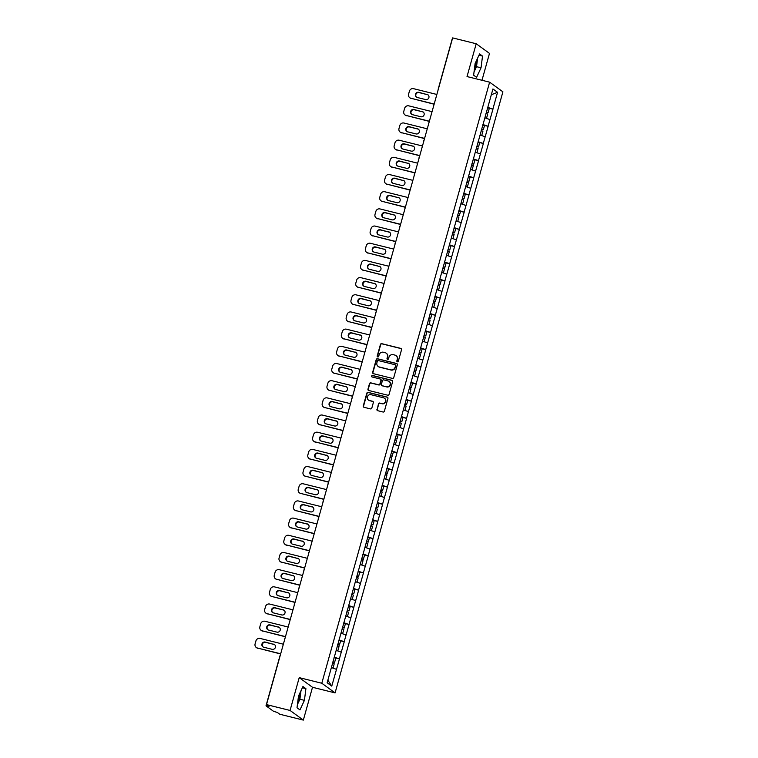 <?xml version="1.0" encoding="UTF-8"?>
<svg xmlns="http://www.w3.org/2000/svg" width="758" height="758" viewBox="0 0 758 758"><rect width="100%" height="100%" fill="white"/><g stroke="black" fill="none" stroke-linecap="round" stroke-linejoin="round"><path stroke-width="1.14" d="M397.381 361.803A0.786 0.758 -54 0 0 398.329 361.225L401.532 349.741A1.128 1.08 -54 0 0 400.783 348.396L381.786 343.677A1.128 1.08 -54 0 0 380.421 344.502L377.219 355.985A0.786 0.758 -54 0 0 377.749 356.923A0.786 0.758 -54 0 0 378.697 356.345L379.114 354.867A3.61 3.458 -54 0 1 383.453 352.243L385.036 352.641A3.61 3.458 -54 0 1 387.452 356.933L387.035 358.42A0.786 0.758 -54 0 0 387.565 359.358A0.786 0.758 -54 0 0 388.513 358.79L388.93 357.302A3.61 3.458 -54 0 1 393.269 354.678L394.852 355.076A3.61 3.458 -54 0 1 397.268 359.377L396.851 360.865A0.786 0.758 -54 0 0 397.381 361.803M297.704 702.325A8.963 2.388 104 0 0 299.022 698.592A8.963 2.388 104 0 0 300.083 692.67M476.697 60.109A8.963 2.388 -76 0 1 475.636 66.031A8.963 2.388 -76 0 1 474.319 69.764M376.934 409.348A1.128 1.08 -54 0 0 377.692 410.684L383.017 412.011A1.128 1.08 -54 0 0 384.382 411.196L387.935 398.443A1.128 1.08 -54 0 0 387.186 397.097L368.189 392.379A1.128 1.08 -54 0 0 366.825 393.194L363.272 405.947A1.128 1.08 -54 0 0 364.02 407.292L370.463 408.894A1.128 1.08 -54 0 0 371.818 408.069L373.343 402.612A1.128 1.08 -54 0 0 372.585 401.276L369.392 400.48A3.023 2.89 -54 0 1 367.573 396.368A3.023 2.89 -54 0 1 371.013 394.691L383.52 397.798A3.023 2.89 -54 0 1 385.339 401.92A3.023 2.89 -54 0 1 381.899 403.588L379.815 403.066A1.128 1.08 -54 0 0 378.46 403.891L377.2 409.538A1.128 1.08 -54 0 0 377.465 410.609M299.221 677.633L290.058 710.454L266.503 704.599L452.649 37.9L476.204 43.756L467.032 76.567L489.621 82.177L321.799 683.242L299.221 677.633L312.504 687.279L335.083 692.897L321.799 683.242M392.407 378.394A1.128 1.08 -54 0 0 393.762 377.579L397.325 364.825A1.128 1.08 -54 0 0 396.567 363.48L377.569 358.761A1.128 1.08 -54 0 0 376.214 359.576L372.652 372.33A1.128 1.08 -54 0 0 373.41 373.675L392.407 378.394M392.635 381.634L389.072 394.387A1.128 1.08 -54 0 1 387.717 395.202L368.71 390.484A1.128 1.08 -54 0 1 367.962 389.138L369.487 383.681A1.128 1.08 -54 0 1 370.842 382.866L378.545 384.78A1.128 1.08 -54 0 0 379.9 383.955L380.914 380.336A1.128 1.08 -54 0 0 380.165 378.991L372.14 377.001A0.786 0.758 -54 0 1 371.666 375.921A0.786 0.758 -54 0 1 372.566 375.485L391.877 380.289A1.128 1.08 -54 0 1 392.635 381.634M335.083 692.897L502.905 91.832L489.621 82.177M334.42 657.66L339.461 658.92L334.212 657.091M339.461 658.92L331.767 686.113L327.143 682.759L492.937 88.961L497.561 92.315L492.871 109.114L487.707 107.342M487.906 107.92L492.871 109.114M492.946 109.171L488.076 126.292L482.912 124.52M483.111 125.098L488.076 126.292M488.152 126.349L483.272 143.47L478.118 141.699M478.317 142.277L483.272 143.47M483.358 143.527L478.478 160.649L473.314 158.877M473.513 159.455L478.478 160.649M478.563 160.705L473.684 177.827L468.52 176.055M468.719 176.633L473.684 177.827M473.759 177.893L468.889 195.014L463.725 193.243M463.924 193.811L468.889 195.014M468.965 195.071L464.086 212.193L458.931 210.421M459.13 210.999L464.086 212.193M464.171 212.249L459.291 229.371L454.127 227.599M454.336 228.177L459.291 229.371M459.376 229.428L454.497 246.549L449.333 244.777M449.532 245.355L454.497 246.549M454.573 246.606L449.702 263.727L444.539 261.955M444.738 262.533L449.702 263.727M449.778 263.784L444.899 280.905L439.744 279.134M439.943 279.711L444.899 280.905M444.984 280.962L440.104 298.084L434.94 296.312M435.149 296.89L440.104 298.084M440.19 298.15L435.31 315.271L430.146 313.499M430.345 314.068L435.31 315.271M435.386 315.328L430.516 332.449L425.352 330.678M425.551 331.255L430.516 332.449M430.591 332.506L425.712 349.627L420.557 347.856M420.756 348.434L425.712 349.627M425.797 349.684L420.917 366.806L415.754 365.034M415.962 365.612L420.917 366.806M421.003 366.863L416.123 383.984L410.959 382.212M411.158 382.79L416.123 383.984M416.199 384.041L411.329 401.162L406.165 399.39M406.364 399.968L411.329 401.162M411.404 401.219L406.534 418.34L401.37 416.568M401.569 417.146L406.534 418.34M406.61 418.407L401.731 435.528L396.567 433.756M396.775 434.325L401.731 435.528M401.816 435.585L396.936 452.706L391.772 450.934M391.971 451.512L396.936 452.706M397.012 452.763L392.142 469.884L386.978 468.112M387.177 468.69L392.142 469.884M392.218 469.941L387.347 487.062L382.184 485.291M382.383 485.869L387.347 487.062M387.423 487.119L382.544 504.241L377.38 502.469M377.588 503.047L382.544 504.241M382.629 504.297L377.749 521.419L372.585 519.647M372.784 520.225L377.749 521.419M377.825 521.476L372.955 538.597L367.791 536.825M367.99 537.403L372.955 538.597M373.031 538.663L368.161 555.785L362.997 554.013M363.196 554.591L368.161 555.785M368.236 555.841L363.357 572.963L358.202 571.191M358.401 571.769L363.357 572.963M363.442 573.02L358.562 590.141L353.399 588.369M353.598 588.947L358.562 590.141M358.648 590.198L353.768 607.319L348.604 605.547M348.803 606.125L353.768 607.319M353.844 607.376L348.974 624.497L343.81 622.725M344.009 623.303L348.974 624.497M349.05 624.554L344.17 641.675L339.016 639.904M339.214 640.482L344.17 641.675M344.255 641.732L339.376 658.854M341.252 652.136L336.182 650.402M346.046 634.958L340.977 633.224M350.85 617.779L345.771 616.036M355.644 600.601L350.566 598.858M360.438 583.423L355.36 581.68M365.233 566.245L360.164 564.502M370.037 549.067L364.958 547.323M374.831 531.879L369.752 530.145M379.625 514.701L374.547 512.967M384.42 497.523L379.351 495.779M389.224 480.345L384.145 478.601M394.018 463.166L388.939 461.423M398.812 445.988L393.734 444.245M403.607 428.81L398.537 427.067M408.401 411.622L403.332 409.889M413.205 394.444L408.126 392.71M417.999 377.266L412.921 375.523M422.793 360.088L417.724 358.344M427.588 342.91L422.519 341.166M432.392 325.732L427.313 323.988M437.186 308.553L432.107 306.81M441.98 291.366L436.911 289.632M446.775 274.188L441.706 272.444M451.579 257.009L446.5 255.266M456.373 239.831L451.294 238.088M461.167 222.653L456.098 220.91M465.962 205.475L460.892 203.731M470.765 188.297L465.687 186.553M475.56 171.109L470.481 169.375M480.354 153.931L475.275 152.187M485.148 136.753L480.079 135.009M489.952 119.575L484.874 117.831M497.561 92.315L491.317 94.741M481.984 80.282L489.488 53.401L476.204 43.756M290.058 710.454L303.342 720.1L279.787 714.244L277.305 712.444L273.572 711.326L266.058 705.869L268.986 706.399L266.503 704.599M303.342 720.1L312.504 687.279M336.457 669.323L331.379 667.58M331.767 686.113L327.854 680.201M481.036 67.794L482.524 56.092L479.568 53.941L475.114 63.492L473.627 75.194L476.593 77.344L481.036 67.794L476.517 66.676L477.606 58.148M302.954 686.502L298.5 696.052L297.013 707.754L299.978 709.905L304.422 700.354L305.91 688.652L302.954 686.502M397.268 361.765A0.786 0.758 -54 0 1 397.116 361.054L397.533 359.567A3.61 3.458 -54 0 0 396.14 355.71M386.324 353.275A3.61 3.458 -54 0 1 387.717 357.132L387.3 358.61A0.786 0.758 -54 0 0 387.452 359.32M401.266 348.671A1.128 1.08 -54 0 0 401.048 348.595L382.051 343.867A1.128 1.08 -54 0 0 380.687 344.691L377.484 356.175A0.786 0.758 -54 0 0 377.636 356.885M397.059 363.755A1.128 1.08 -54 0 0 396.841 363.669L377.835 358.951A1.128 1.08 -54 0 0 376.48 359.766L372.917 372.529A1.128 1.08 -54 0 0 373.182 373.59M395.515 365.64A0.786 0.758 -54 0 0 394.984 364.702L378.308 360.562A0.786 0.758 -54 0 0 377.361 361.13L376.925 362.703A3.61 3.458 -54 0 0 379.332 366.995L390.73 369.828A3.61 3.458 -54 0 0 395.079 367.213L395.78 365.839A0.786 0.758 -54 0 0 395.363 364.93M378.318 366.55A3.61 3.458 -54 0 0 379.597 367.194L379.332 366.995M395.78 365.839L395.344 367.403A3.61 3.458 -54 0 1 390.995 370.027L379.597 367.194M380.649 379.265A1.128 1.08 -54 0 1 381.179 380.535L380.175 384.154A1.128 1.08 -54 0 1 378.81 384.969L371.107 383.055A1.128 1.08 -54 0 0 369.752 383.87L368.227 389.337A1.128 1.08 -54 0 0 368.492 390.398M392.36 380.563A1.128 1.08 -54 0 0 392.142 380.478L372.832 375.684A0.786 0.758 -54 0 0 372.036 376.963M386.542 386.76A3.023 2.89 -54 0 0 389.119 381.435A3.023 2.89 -54 0 0 388.153 380.98L383.747 379.891A1.128 1.08 -54 0 0 382.392 380.706L381.378 384.325A1.128 1.08 -54 0 0 382.136 385.67L386.807 386.959A3.023 2.89 -54 0 0 389.252 381.53M381.918 385.585A1.128 1.08 -54 0 0 382.402 385.86L382.136 385.67M386.807 386.959L382.402 385.86M384.609 398.357A3.023 2.89 -54 0 1 382.165 403.777L380.08 403.265A1.128 1.08 -54 0 0 378.725 404.08L377.2 409.538M368.568 400.12A3.023 2.89 -54 0 0 369.658 400.669L369.392 400.48M373.078 401.55A1.128 1.08 -54 0 0 372.851 401.465L369.658 400.669M387.67 397.372A1.128 1.08 -54 0 0 387.452 397.287L368.454 392.568A1.128 1.08 -54 0 0 367.099 393.383L363.537 406.146A1.128 1.08 -54 0 0 363.802 407.207M474.034 72.019L476.517 66.676M478.971 55.211L482.524 56.092M297.42 704.58L299.903 699.236L300.992 690.709M302.357 687.771L305.91 688.652M299.903 699.236L304.422 700.354M436.854 94.466L413.565 88.677A3.449 3.307 -54 0 0 409.415 91.178L408.59 94.153A3.449 3.307 -54 0 0 410.893 98.256L434.135 104.225M411.291 98.549A3.449 3.307 126 0 1 410.182 98.038L409.784 97.744M416.597 97.213A2.7 2.587 126 0 1 419.098 92.599L427.493 94.684A2.7 2.587 126 0 1 428.147 94.949M410.893 98.256L434.182 104.045M427.095 94.39A2.7 2.587 126 0 1 428.715 98.076A2.7 2.587 126 0 1 425.645 99.573L417.26 97.488A2.7 2.587 126 0 1 415.63 93.802A2.7 2.587 126 0 1 418.7 92.305L427.493 94.684M486.39 112.042L488.105 112.62L489.289 108.385L487.574 107.807M486.342 112.241L488.105 112.62M486.134 118.267L484.893 117.746M485.992 113.482L487.707 114.06L486.522 118.295M432.06 111.644L408.77 105.855A3.449 3.307 -54 0 0 404.62 108.356L403.796 111.331A3.449 3.307 -54 0 0 406.099 115.434L429.341 121.403M406.496 115.728A3.449 3.307 126 0 1 405.388 115.216L404.99 114.922M411.802 114.401A2.7 2.587 126 0 1 414.304 109.777L422.689 111.862A2.7 2.587 126 0 1 423.352 112.127M406.099 115.434L429.388 121.223M422.291 111.578A2.7 2.587 126 0 1 423.921 115.254A2.7 2.587 126 0 1 420.851 116.751L412.466 114.666A2.7 2.587 126 0 1 410.836 110.981A2.7 2.587 126 0 1 413.906 109.493L422.689 111.862M481.595 129.23L483.31 129.808L484.495 125.563L482.78 124.985M481.538 129.419L483.31 129.808M481.339 135.445L480.098 134.924M481.197 130.66L482.903 131.238L481.728 135.474M427.266 128.822L403.976 123.033A3.449 3.307 -54 0 0 399.826 125.534L398.992 128.509A3.449 3.307 -54 0 0 401.295 132.622L424.537 138.581M401.693 132.906A3.449 3.307 126 0 1 400.594 132.394L400.196 132.1M407.008 131.579A2.7 2.587 126 0 1 409.51 126.956L417.895 129.04A2.7 2.587 126 0 1 418.558 129.305M401.295 132.622L424.594 138.401M417.497 128.756A2.7 2.587 126 0 1 419.127 132.432A2.7 2.587 126 0 1 416.057 133.929L407.662 131.845A2.7 2.587 126 0 1 406.042 128.159A2.7 2.587 126 0 1 409.112 126.671L417.895 129.04M476.801 146.408L478.506 146.986L479.691 142.741L477.985 142.163M476.744 146.597L478.506 146.986M476.545 152.623L475.304 152.102M476.403 147.838L478.109 148.416L476.924 152.652M422.471 146L399.172 140.221A3.449 3.307 -54 0 0 395.032 142.722L394.198 145.688A3.449 3.307 -54 0 0 396.5 149.8L419.743 155.76M396.898 150.084A3.449 3.307 126 0 1 395.799 149.572L395.401 149.288M402.214 148.757A2.7 2.587 126 0 1 404.715 144.134L413.101 146.218A2.7 2.587 126 0 1 413.754 146.493M396.5 149.8L419.79 155.589M412.703 145.934A2.7 2.587 126 0 1 414.332 149.61A2.7 2.587 126 0 1 411.253 151.107L402.868 149.023A2.7 2.587 126 0 1 401.238 145.347A2.7 2.587 126 0 1 404.317 143.849L413.101 146.218M472.007 163.586L473.712 164.164L474.896 159.919L473.191 159.341M471.95 163.775L473.712 164.164M471.741 169.801L470.51 169.29M471.599 165.017L473.314 165.595L472.13 169.83M417.667 163.188L394.378 157.399A3.449 3.307 -54 0 0 390.228 159.9L389.404 162.875A3.449 3.307 -54 0 0 391.706 166.978L414.948 172.938M392.104 167.262A3.449 3.307 126 0 1 390.995 166.751L390.597 166.466M397.41 165.936A2.7 2.587 126 0 1 399.921 161.321L408.306 163.406A2.7 2.587 126 0 1 408.96 163.671M391.706 166.978L414.996 172.767M407.908 163.112A2.7 2.587 126 0 1 409.538 166.788A2.7 2.587 126 0 1 406.459 168.285L398.073 166.201A2.7 2.587 126 0 1 396.443 162.525A2.7 2.587 126 0 1 399.513 161.028L408.306 163.406M467.203 180.764L468.918 181.342L470.102 177.107L468.387 176.529M467.155 180.954L468.918 181.342M466.947 186.98L465.715 186.468M466.805 182.195L468.52 182.773L467.335 187.018M412.873 180.366L389.584 174.577A3.449 3.307 -54 0 0 385.434 177.078L384.609 180.053A3.449 3.307 -54 0 0 386.912 184.156L410.154 190.125M387.31 184.45A3.449 3.307 126 0 1 386.201 183.929L385.803 183.644M392.616 183.114A2.7 2.587 126 0 1 395.117 178.5L403.512 180.584A2.7 2.587 126 0 1 404.166 180.849M386.912 184.156L410.201 189.945M403.104 180.29A2.7 2.587 126 0 1 404.734 183.976A2.7 2.587 126 0 1 401.664 185.464L393.279 183.379A2.7 2.587 126 0 1 391.649 179.703A2.7 2.587 126 0 1 394.719 178.206L403.512 180.584M462.408 197.942L464.123 198.52L465.308 194.285L463.593 193.707M462.352 198.141L464.123 198.52M462.153 204.167L460.911 203.646M462.01 199.373L463.725 199.951L462.541 204.196M408.079 197.544L384.789 191.755A3.449 3.307 -54 0 0 380.639 194.256L379.805 197.232A3.449 3.307 -54 0 0 382.108 201.334L405.35 207.304M382.506 201.628A3.449 3.307 126 0 1 381.407 201.107L381.009 200.823M387.821 200.292A2.7 2.587 126 0 1 390.323 195.678L398.708 197.762A2.7 2.587 126 0 1 399.371 198.028M382.108 201.334L405.407 207.124M398.31 197.468A2.7 2.587 126 0 1 399.94 201.154A2.7 2.587 126 0 1 396.87 202.651L388.475 200.567A2.7 2.587 126 0 1 386.855 196.881A2.7 2.587 126 0 1 389.925 195.384L398.708 197.762M457.614 215.12L459.32 215.698L460.504 211.463L458.798 210.885M457.557 215.319L459.32 215.698M457.358 221.345L456.117 220.824M457.216 216.551L458.922 217.129L457.737 221.374M403.284 214.722L379.985 208.933A3.449 3.307 -54 0 0 375.845 211.435L375.011 214.41A3.449 3.307 -54 0 0 377.313 218.512L400.556 224.482M377.711 218.806A3.449 3.307 126 0 1 376.612 218.295L376.214 218.001M383.027 217.47A2.7 2.587 126 0 1 385.528 212.856L393.914 214.94A2.7 2.587 126 0 1 394.577 215.206M377.313 218.512L400.603 224.302M393.516 214.647A2.7 2.587 126 0 1 395.145 218.332A2.7 2.587 126 0 1 392.066 219.829L383.681 217.745A2.7 2.587 126 0 1 382.051 214.059A2.7 2.587 126 0 1 385.13 212.562L393.914 214.94M452.82 232.299L454.525 232.877L455.71 228.641L454.004 228.063M452.763 232.498L454.525 232.877M452.554 238.524L451.323 238.003M452.412 233.739L454.127 234.317L452.943 238.552M398.481 231.901L375.191 226.111A3.449 3.307 -54 0 0 371.041 228.613L370.217 231.588A3.449 3.307 -54 0 0 372.519 235.691L395.761 241.66M372.917 235.984A3.449 3.307 126 0 1 371.808 235.473L371.411 235.179M378.233 234.658A2.7 2.587 126 0 1 380.734 230.034L389.119 232.119A2.7 2.587 126 0 1 389.773 232.384M372.519 235.691L395.809 241.48M388.721 231.834A2.7 2.587 126 0 1 390.351 235.511A2.7 2.587 126 0 1 387.272 237.008L378.886 234.923A2.7 2.587 126 0 1 377.257 231.237A2.7 2.587 126 0 1 380.336 229.75L389.119 232.119M448.016 249.486L449.731 250.064L450.915 245.819L449.2 245.241M447.969 249.676L449.731 250.064M447.76 255.702L446.528 255.181M447.618 250.917L449.333 251.495L448.149 255.73M393.686 249.079L370.397 243.29A3.449 3.307 -54 0 0 366.247 245.791L365.422 248.766A3.449 3.307 -54 0 0 367.725 252.878L390.967 258.838M368.123 253.163A3.449 3.307 126 0 1 367.014 252.651L366.616 252.357M373.429 251.836A2.7 2.587 126 0 1 375.93 247.212L384.325 249.297A2.7 2.587 126 0 1 384.979 249.562M367.725 252.878L391.014 258.658M383.918 249.012A2.7 2.587 126 0 1 385.547 252.689A2.7 2.587 126 0 1 382.477 254.186L374.092 252.101A2.7 2.587 126 0 1 372.462 248.416A2.7 2.587 126 0 1 375.532 246.928L384.325 249.297M443.222 266.664L444.937 267.242L446.121 262.998L444.406 262.42M443.174 266.854L444.937 267.242M442.966 272.88L441.724 272.359M442.824 268.095L444.539 268.673L443.354 272.908M388.892 266.257L365.602 260.477A3.449 3.307 -54 0 0 361.452 262.979L360.619 265.944A3.449 3.307 -54 0 0 362.921 270.056L386.163 276.016M363.328 270.341A3.449 3.307 126 0 1 362.22 269.829L361.822 269.545M368.634 269.014A2.7 2.587 126 0 1 371.136 264.39L379.521 266.475A2.7 2.587 126 0 1 380.184 266.75M362.921 270.056L386.22 275.846M379.123 266.191A2.7 2.587 126 0 1 380.753 269.867A2.7 2.587 126 0 1 377.683 271.364L369.298 269.279A2.7 2.587 126 0 1 367.668 265.603A2.7 2.587 126 0 1 370.738 264.106L379.521 266.475M438.427 283.843L440.142 284.421L441.317 280.176L439.612 279.598M438.37 284.032L440.142 284.421M438.171 290.058L436.93 289.547M438.029 285.273L439.735 285.851L438.55 290.087M384.098 283.445L360.808 277.655A3.449 3.307 -54 0 0 356.658 280.157L355.824 283.132A3.449 3.307 -54 0 0 358.127 287.235L381.369 293.194M358.525 287.519A3.449 3.307 126 0 1 357.425 287.007L357.027 286.723M363.84 286.192A2.7 2.587 126 0 1 366.341 281.578L374.727 283.663A2.7 2.587 126 0 1 375.39 283.928M358.127 287.235L381.416 293.024M374.329 283.369A2.7 2.587 126 0 1 375.959 287.055A2.7 2.587 126 0 1 372.879 288.542L364.494 286.458A2.7 2.587 126 0 1 362.864 282.781A2.7 2.587 126 0 1 365.943 281.284L374.727 283.663M433.633 301.021L435.338 301.599L436.523 297.363L434.817 296.785M433.576 301.21L435.338 301.599M433.377 307.246L432.136 306.725M433.235 302.451L434.94 303.029L433.756 307.274M379.294 300.623L356.004 294.834A3.449 3.307 -54 0 0 351.854 297.335L351.03 300.31A3.449 3.307 -54 0 0 353.332 304.413L376.574 310.382M353.73 304.707A3.449 3.307 126 0 1 352.631 304.185L352.224 303.901M359.046 303.371A2.7 2.587 126 0 1 361.547 298.756L369.932 300.841A2.7 2.587 126 0 1 370.586 301.106M353.332 304.413L376.622 310.202M369.534 300.547A2.7 2.587 126 0 1 371.164 304.233A2.7 2.587 126 0 1 368.085 305.72L359.699 303.636A2.7 2.587 126 0 1 358.07 299.96A2.7 2.587 126 0 1 361.149 298.462L369.932 300.841M428.829 318.199L430.544 318.777L431.728 314.542L430.013 313.964M428.782 318.398L430.544 318.777M428.573 324.424L427.341 323.903M428.431 319.63L430.146 320.208L428.962 324.452M374.499 317.801L351.21 312.012A3.449 3.307 -54 0 0 347.06 314.513L346.235 317.488A3.449 3.307 -54 0 0 348.538 321.591L371.78 327.56M348.936 321.885A3.449 3.307 126 0 1 347.827 321.373L347.429 321.079M354.242 320.549A2.7 2.587 126 0 1 356.743 315.934L365.138 318.019A2.7 2.587 126 0 1 365.792 318.284M348.538 321.591L371.827 327.38M364.74 317.725A2.7 2.587 126 0 1 366.36 321.411A2.7 2.587 126 0 1 363.29 322.908L354.905 320.824A2.7 2.587 126 0 1 353.275 317.138A2.7 2.587 126 0 1 356.345 315.641L365.138 318.019M424.035 335.377L425.75 335.955L426.934 331.72L425.219 331.142M423.987 335.576L425.75 335.955M423.779 341.602L422.538 341.081M423.637 336.808L425.352 337.386L424.167 341.631M369.705 334.979L346.415 329.19A3.449 3.307 -54 0 0 342.265 331.691L341.432 334.666A3.449 3.307 -54 0 0 343.734 338.769L366.976 344.738M344.141 339.063A3.449 3.307 126 0 1 343.033 338.551L342.635 338.257M349.447 337.727A2.7 2.587 126 0 1 351.949 333.113L360.334 335.197A2.7 2.587 126 0 1 360.998 335.462M343.734 338.769L367.033 344.558M359.936 334.903A2.7 2.587 126 0 1 361.566 338.589A2.7 2.587 126 0 1 358.496 340.086L350.111 338.002A2.7 2.587 126 0 1 348.481 334.316A2.7 2.587 126 0 1 351.551 332.819L360.334 335.197M419.24 352.555L420.955 353.133L422.14 348.898L420.425 348.32M419.183 352.754L420.955 353.133M418.984 358.78L417.743 358.259M418.842 353.995L420.548 354.573L419.364 358.809M364.911 352.157L341.621 346.368A3.449 3.307 -54 0 0 337.471 348.87L336.637 351.845A3.449 3.307 -54 0 0 338.94 355.947L362.182 361.917M339.338 356.241A3.449 3.307 126 0 1 338.239 355.729L337.841 355.436M344.653 354.915A2.7 2.587 126 0 1 347.155 350.291L355.54 352.375A2.7 2.587 126 0 1 356.203 352.641M338.94 355.947L362.229 361.737M355.142 352.091A2.7 2.587 126 0 1 356.772 355.767A2.7 2.587 126 0 1 353.702 357.264L345.307 355.18A2.7 2.587 126 0 1 343.677 351.494A2.7 2.587 126 0 1 346.757 350.006L355.54 352.375M414.446 369.743L416.151 370.321L417.336 366.076L415.63 365.498M414.389 369.932L416.151 370.321M414.19 375.959L412.949 375.437M414.048 371.174L415.754 371.752L414.569 375.987M360.107 369.336L336.817 363.546A3.449 3.307 -54 0 0 332.677 366.048L331.843 369.023A3.449 3.307 -54 0 0 334.145 373.135L357.388 379.095M334.543 373.419A3.449 3.307 126 0 1 333.444 372.908L333.037 372.614M339.859 372.093A2.7 2.587 126 0 1 342.36 367.469L350.746 369.553A2.7 2.587 126 0 1 351.399 369.819M334.145 373.135L357.435 378.915M350.348 369.269A2.7 2.587 126 0 1 351.977 372.945A2.7 2.587 126 0 1 348.898 374.443L340.513 372.358A2.7 2.587 126 0 1 338.883 368.672A2.7 2.587 126 0 1 341.962 367.185L350.746 369.553M409.652 386.921L411.357 387.499L412.541 383.254L410.827 382.676M409.595 387.111L411.357 387.499M409.386 393.137L408.155 392.616M409.244 388.352L410.959 388.93L409.775 393.165M355.312 386.514L332.023 380.734A3.449 3.307 -54 0 0 327.873 383.235L327.049 386.201A3.449 3.307 -54 0 0 329.351 390.313L352.593 396.273M329.749 390.597A3.449 3.307 126 0 1 328.64 390.086L328.242 389.801M335.055 389.271A2.7 2.587 126 0 1 337.556 384.647L345.951 386.732A2.7 2.587 126 0 1 346.605 387.006M329.351 390.313L352.641 396.102M345.553 386.447A2.7 2.587 126 0 1 347.173 390.124A2.7 2.587 126 0 1 344.104 391.621L335.718 389.536A2.7 2.587 126 0 1 334.089 385.86A2.7 2.587 126 0 1 337.158 384.363L345.951 386.732M404.848 404.099L406.563 404.677L407.747 400.432L406.032 399.854M404.8 404.289L406.563 404.677M404.592 410.315L403.351 409.803M404.45 405.53L406.165 406.108L404.98 410.343M350.518 403.701L327.229 397.912A3.449 3.307 -54 0 0 323.079 400.413L322.245 403.389A3.449 3.307 -54 0 0 324.557 407.491L347.789 413.461M324.955 407.776A3.449 3.307 126 0 1 323.846 407.264L323.448 406.98M330.261 406.449A2.7 2.587 126 0 1 332.762 401.835L341.147 403.919A2.7 2.587 126 0 1 341.811 404.185M324.557 407.491L347.846 413.281M340.749 403.626A2.7 2.587 126 0 1 342.379 407.311A2.7 2.587 126 0 1 339.309 408.799L330.924 406.714A2.7 2.587 126 0 1 329.294 403.038A2.7 2.587 126 0 1 332.364 401.541L341.147 403.919M400.053 421.277L401.768 421.855L402.953 417.62L401.238 417.042M399.997 421.467L401.768 421.855M399.798 427.503L398.556 426.981M399.656 422.708L401.361 423.286L400.177 427.531M345.724 420.88L322.434 415.09A3.449 3.307 -54 0 0 318.284 417.592L317.45 420.567A3.449 3.307 -54 0 0 319.753 424.669L342.995 430.639M320.151 424.963A3.449 3.307 126 0 1 319.052 424.442L318.654 424.158M325.466 423.627A2.7 2.587 126 0 1 327.968 419.013L336.353 421.097A2.7 2.587 126 0 1 337.016 421.363M319.753 424.669L343.042 430.459M335.955 420.804A2.7 2.587 126 0 1 337.585 424.489A2.7 2.587 126 0 1 334.515 425.977L326.12 423.893A2.7 2.587 126 0 1 324.5 420.216A2.7 2.587 126 0 1 327.57 418.719L336.353 421.097M395.259 438.456L396.965 439.034L398.149 434.798L396.443 434.22M395.202 438.655L396.965 439.034M395.003 444.681L393.762 444.16M394.861 439.886L396.567 440.464L395.382 444.709M340.929 438.058L317.63 432.268A3.449 3.307 -54 0 0 313.49 434.77L312.656 437.745A3.449 3.307 -54 0 0 314.958 441.848L338.201 447.817M315.356 442.141A3.449 3.307 126 0 1 314.257 441.63L313.859 441.336M320.672 440.805A2.7 2.587 126 0 1 323.173 436.191L331.559 438.276A2.7 2.587 126 0 1 332.212 438.541M314.958 441.848L338.248 447.637M331.161 437.982A2.7 2.587 126 0 1 332.79 441.668A2.7 2.587 126 0 1 329.711 443.165L321.326 441.08A2.7 2.587 126 0 1 319.696 437.394A2.7 2.587 126 0 1 322.775 435.897L331.559 438.276M390.465 455.634L392.17 456.212L393.355 451.976L391.649 451.398M390.408 455.833L392.17 456.212M390.199 461.859L388.968 461.338M390.057 457.065L391.772 457.642L390.588 461.887M336.126 455.236L312.836 449.447A3.449 3.307 -54 0 0 308.686 451.948L307.862 454.923A3.449 3.307 -54 0 0 310.164 459.026L333.406 464.995M310.562 459.32A3.449 3.307 126 0 1 309.454 458.808L309.056 458.514M315.868 457.993A2.7 2.587 126 0 1 318.369 453.369L326.764 455.454A2.7 2.587 126 0 1 327.418 455.719M310.164 459.026L333.454 464.815M326.366 455.16A2.7 2.587 126 0 1 327.987 458.846A2.7 2.587 126 0 1 324.917 460.343L316.531 458.258A2.7 2.587 126 0 1 314.902 454.573A2.7 2.587 126 0 1 317.972 453.076L326.764 455.454M385.661 472.812L387.376 473.39L388.56 469.155L386.845 468.577M385.614 473.011L387.376 473.39M385.405 479.037L384.164 478.516M385.263 474.252L386.978 474.83L385.794 479.065M331.331 472.414L308.042 466.625A3.449 3.307 -54 0 0 303.892 469.126L303.058 472.101A3.449 3.307 -54 0 0 305.37 476.204L328.602 482.173M305.768 476.498A3.449 3.307 126 0 1 304.659 475.986L304.261 475.692M311.074 475.171A2.7 2.587 126 0 1 313.575 470.547L321.961 472.632A2.7 2.587 126 0 1 322.624 472.897M305.37 476.204L328.659 481.993M321.563 472.348A2.7 2.587 126 0 1 323.192 476.024A2.7 2.587 126 0 1 320.122 477.521L311.737 475.437A2.7 2.587 126 0 1 310.107 471.751A2.7 2.587 126 0 1 313.177 470.263L321.961 472.632M380.867 490L382.582 490.578L383.766 486.333L382.051 485.755M380.81 490.189L382.582 490.578M380.611 496.215L379.37 495.694M380.469 491.43L382.174 492.008L380.999 496.244M326.537 489.592L303.247 483.803A3.449 3.307 -54 0 0 299.097 486.314L298.264 489.28A3.449 3.307 -54 0 0 300.566 493.392L323.808 499.351M300.964 493.676A3.449 3.307 126 0 1 299.865 493.164L299.467 492.871M306.279 492.349A2.7 2.587 126 0 1 308.781 487.726L317.166 489.81A2.7 2.587 126 0 1 317.829 490.085M300.566 493.392L323.856 499.171M316.768 489.526A2.7 2.587 126 0 1 318.398 493.202A2.7 2.587 126 0 1 315.328 494.699L306.933 492.615A2.7 2.587 126 0 1 305.313 488.938A2.7 2.587 126 0 1 308.383 487.441L317.166 489.81M376.072 507.178L377.778 507.756L378.962 503.511L377.257 502.933M376.015 507.367L377.778 507.756M375.816 513.393L374.575 512.872M375.674 508.609L377.38 509.186L376.195 513.422M321.743 506.77L298.444 500.991A3.449 3.307 -54 0 0 294.303 503.492L293.469 506.458A3.449 3.307 -54 0 0 295.772 510.57L319.014 516.53M296.17 510.854A3.449 3.307 126 0 1 295.07 510.342L294.673 510.058M301.485 509.528A2.7 2.587 126 0 1 303.986 504.904L312.372 506.988A2.7 2.587 126 0 1 313.026 507.263M295.772 510.57L319.061 516.359M311.974 506.704A2.7 2.587 126 0 1 313.604 510.38A2.7 2.587 126 0 1 310.524 511.877L302.139 509.793A2.7 2.587 126 0 1 300.509 506.117A2.7 2.587 126 0 1 303.588 504.62L312.372 506.988M371.278 524.356L372.983 524.934L374.168 520.689L372.462 520.111M371.221 524.545L372.983 524.934M371.013 530.572L369.781 530.06M370.87 525.787L372.585 526.365L371.401 530.6M316.939 523.958L293.649 518.169A3.449 3.307 -54 0 0 289.499 520.67L288.675 523.645A3.449 3.307 -54 0 0 290.977 527.748L314.219 533.717M291.375 528.032A3.449 3.307 126 0 1 290.267 527.521L289.869 527.236M296.681 526.706A2.7 2.587 126 0 1 299.192 522.091L307.577 524.176A2.7 2.587 126 0 1 308.231 524.441M290.977 527.748L314.267 533.537M307.18 523.882A2.7 2.587 126 0 1 308.809 527.568A2.7 2.587 126 0 1 305.73 529.056L297.344 526.971A2.7 2.587 126 0 1 295.715 523.295A2.7 2.587 126 0 1 298.785 521.798L307.577 524.176M366.474 541.534L368.189 542.112L369.373 537.877L367.658 537.299M366.427 541.724L368.189 542.112M366.218 547.759L364.977 547.238M366.076 542.965L367.791 543.543L366.607 547.788M312.144 541.136L288.855 535.347A3.449 3.307 -54 0 0 284.705 537.848L283.88 540.824A3.449 3.307 -54 0 0 286.183 544.926L309.425 550.895M286.581 545.22A3.449 3.307 126 0 1 285.472 544.699L285.074 544.415M291.887 543.884A2.7 2.587 126 0 1 294.388 539.27L302.774 541.354A2.7 2.587 126 0 1 303.437 541.619M286.183 544.926L309.472 550.715M302.376 541.06A2.7 2.587 126 0 1 304.005 544.746A2.7 2.587 126 0 1 300.935 546.234L292.55 544.149A2.7 2.587 126 0 1 290.92 540.473A2.7 2.587 126 0 1 293.99 538.976L302.774 541.354M361.68 558.712L363.395 559.29L364.579 555.055L362.864 554.477M361.623 558.911L363.395 559.29M361.424 564.937L360.183 564.416M361.282 560.143L362.997 560.721L361.812 564.966M307.35 558.314L284.06 552.525A3.449 3.307 -54 0 0 279.91 555.027L279.077 558.002A3.449 3.307 -54 0 0 281.379 562.104L304.621 568.074M281.777 562.398A3.449 3.307 126 0 1 280.678 561.886L280.28 561.593M287.093 561.062A2.7 2.587 126 0 1 289.594 556.448L297.979 558.532A2.7 2.587 126 0 1 298.643 558.798M281.379 562.104L304.678 567.894M297.581 558.239A2.7 2.587 126 0 1 299.211 561.924A2.7 2.587 126 0 1 296.141 563.421L287.746 561.337A2.7 2.587 126 0 1 286.126 557.651A2.7 2.587 126 0 1 289.196 556.154L297.979 558.532M356.885 575.89L358.591 576.468L359.775 572.233L358.07 571.655M356.829 576.089L358.591 576.468M356.63 582.116L355.388 581.594M356.487 577.321L358.193 577.899L357.009 582.144M302.556 575.493L279.257 569.703A3.449 3.307 -54 0 0 275.116 572.205L274.282 575.18A3.449 3.307 -54 0 0 276.585 579.283L299.827 585.252M276.983 579.576A3.449 3.307 126 0 1 275.884 579.065L275.486 578.771M282.298 578.25A2.7 2.587 126 0 1 284.8 573.626L293.185 575.71A2.7 2.587 126 0 1 293.839 575.976M276.585 579.283L299.874 585.072M292.787 575.417A2.7 2.587 126 0 1 294.417 579.103A2.7 2.587 126 0 1 291.337 580.6L282.952 578.515A2.7 2.587 126 0 1 281.322 574.829A2.7 2.587 126 0 1 284.402 573.332L293.185 575.71M352.091 593.069L353.796 593.647L354.981 589.411L353.275 588.833M352.034 593.268L353.796 593.647M351.826 599.294L350.594 598.773M351.684 594.509L353.399 595.087L352.214 599.322M297.752 592.671L274.462 586.881A3.449 3.307 -54 0 0 270.312 589.383L269.488 592.358A3.449 3.307 -54 0 0 271.79 596.461L295.033 602.43M272.188 596.754A3.449 3.307 126 0 1 271.08 596.243L270.682 595.949M277.494 595.428A2.7 2.587 126 0 1 280.005 590.804L288.391 592.889A2.7 2.587 126 0 1 289.044 593.154M271.79 596.461L295.08 602.25M287.993 592.604A2.7 2.587 126 0 1 289.622 596.281A2.7 2.587 126 0 1 286.543 597.778L278.158 595.693A2.7 2.587 126 0 1 276.528 592.007A2.7 2.587 126 0 1 279.598 590.52L288.391 592.889M347.287 610.256L349.002 610.834L350.187 606.59L348.472 606.012M347.24 610.446L349.002 610.834M347.031 616.472L345.8 615.951M346.889 611.687L348.604 612.265L347.42 616.5M292.958 609.849L269.668 604.06A3.449 3.307 -54 0 0 265.518 606.571L264.694 609.536A3.449 3.307 -54 0 0 266.996 613.648L290.238 619.608M267.394 613.933A3.449 3.307 126 0 1 266.285 613.421L265.887 613.127M272.7 612.606A2.7 2.587 126 0 1 275.201 607.982L283.596 610.067A2.7 2.587 126 0 1 284.25 610.342M266.996 613.648L290.286 619.428M283.189 609.783A2.7 2.587 126 0 1 284.819 613.459A2.7 2.587 126 0 1 281.749 614.956L273.363 612.871A2.7 2.587 126 0 1 271.734 609.195A2.7 2.587 126 0 1 274.803 607.698L283.596 610.067M342.493 627.435L344.208 628.012L345.392 623.768L343.677 623.19M342.436 627.624L344.208 628.012M342.237 633.65L340.996 633.129M342.095 628.865L343.81 629.443L342.625 633.679M288.163 627.027L264.874 621.247A3.449 3.307 -54 0 0 260.724 623.749L259.89 626.714A3.449 3.307 -54 0 0 262.192 630.827L285.434 636.786M262.59 631.111A3.449 3.307 126 0 1 261.491 630.599L261.093 630.315M267.906 629.784A2.7 2.587 126 0 1 270.407 625.16L278.792 627.245A2.7 2.587 126 0 1 279.456 627.52M262.192 630.827L285.491 636.616M278.394 626.961A2.7 2.587 126 0 1 280.024 630.637A2.7 2.587 126 0 1 276.954 632.134L268.559 630.05A2.7 2.587 126 0 1 266.939 626.373A2.7 2.587 126 0 1 270.009 624.876L278.792 627.245M337.698 644.613L339.404 645.191L340.588 640.946L338.883 640.368M337.642 644.802L339.404 645.191M337.443 650.828L336.201 650.317M337.301 646.043L339.006 646.621L337.822 650.857M283.369 644.215L260.079 638.425A3.449 3.307 -54 0 0 255.929 640.927L255.095 643.902A3.449 3.307 -54 0 0 257.398 648.005L280.64 653.974M257.796 648.289A3.449 3.307 126 0 1 256.697 647.777L256.299 647.493M263.111 646.962A2.7 2.587 126 0 1 265.613 642.348L273.998 644.433A2.7 2.587 126 0 1 274.661 644.698M257.398 648.005L280.687 653.794M273.6 644.139A2.7 2.587 126 0 1 275.23 647.825A2.7 2.587 126 0 1 272.15 649.312L263.765 647.228A2.7 2.587 126 0 1 262.135 643.551A2.7 2.587 126 0 1 265.215 642.054L273.998 644.433M332.904 661.791L334.61 662.369L335.794 658.134L334.089 657.556M332.847 661.98L334.61 662.369M332.639 668.016L331.407 667.495M332.506 663.222L334.212 663.8L333.027 668.044M438.209 89.624A1.724 1.649 -54 0 1 438.276 89.056L438.399 88.961M267.46 705.291L267.271 705.973M433.472 106.234A1.724 1.649 -54 0 0 433.415 106.802M428.677 123.412A1.724 1.649 -54 0 0 428.621 123.98M423.883 140.59A1.724 1.649 -54 0 0 423.817 141.159M419.089 157.768A1.724 1.649 -54 0 0 419.022 158.337M414.285 174.946A1.724 1.649 -54 0 0 414.228 175.515M409.491 192.134A1.724 1.649 -54 0 0 409.434 192.703M404.696 209.312A1.724 1.649 -54 0 0 404.63 209.881M399.902 226.49A1.724 1.649 -54 0 0 399.836 227.059M395.098 243.669A1.724 1.649 -54 0 0 395.041 244.237M390.304 260.847A1.724 1.649 -54 0 0 390.247 261.415M385.509 278.025A1.724 1.649 -54 0 0 385.443 278.593M380.715 295.203A1.724 1.649 -54 0 0 380.649 295.772M375.911 312.391A1.724 1.649 -54 0 0 375.854 312.959M371.117 329.569A1.724 1.649 -54 0 0 371.06 330.137M366.322 346.747A1.724 1.649 -54 0 0 366.256 347.316M361.528 363.925A1.724 1.649 -54 0 0 361.462 364.494M356.734 381.103A1.724 1.649 -54 0 0 356.667 381.672M351.93 398.282A1.724 1.649 -54 0 0 351.873 398.85M347.136 415.46A1.724 1.649 -54 0 0 347.079 416.028M342.341 432.647A1.724 1.649 -54 0 0 342.275 433.216M337.547 449.826A1.724 1.649 -54 0 0 337.481 450.394M332.743 467.004A1.724 1.649 -54 0 0 332.686 467.572M327.949 484.182A1.724 1.649 -54 0 0 327.892 484.75M323.154 501.36A1.724 1.649 -54 0 0 323.088 501.929M318.36 518.538A1.724 1.649 -54 0 0 318.294 519.107M313.556 535.716A1.724 1.649 -54 0 0 313.499 536.285M308.762 552.904A1.724 1.649 -54 0 0 308.705 553.473M303.967 570.082A1.724 1.649 -54 0 0 303.901 570.651M299.173 587.26A1.724 1.649 -54 0 0 299.107 587.829M294.369 604.439A1.724 1.649 -54 0 0 294.312 605.007M289.575 621.617A1.724 1.649 -54 0 0 289.518 622.185M284.781 638.795A1.724 1.649 -54 0 0 284.714 639.364M452.156 39.103L438.228 88.989A1.724 1.724 0 0 0 438.181 89.719M280.28 655.263A1.724 1.724 0 0 0 279.939 655.916L266.011 705.802M433.775 105.523A1.724 1.724 0 0 0 433.386 106.906M428.971 122.701A1.724 1.724 0 0 0 428.592 124.085M424.177 139.879A1.724 1.724 0 0 0 423.788 141.263M419.382 157.058A1.724 1.724 0 0 0 418.994 158.441M414.588 174.236A1.724 1.724 0 0 0 414.2 175.619M409.784 191.414A1.724 1.724 0 0 0 409.405 192.797M404.99 208.602A1.724 1.724 0 0 0 404.601 209.975M400.196 225.78A1.724 1.724 0 0 0 399.807 227.163M395.401 242.958A1.724 1.724 0 0 0 395.013 244.341M390.597 260.136A1.724 1.724 0 0 0 390.218 261.519M385.803 277.314A1.724 1.724 0 0 0 385.415 278.698M381.009 294.492A1.724 1.724 0 0 0 380.62 295.876M376.214 311.671A1.724 1.724 0 0 0 375.826 313.054M371.411 328.858A1.724 1.724 0 0 0 371.032 330.232M366.616 346.036A1.724 1.724 0 0 0 366.228 347.42M361.822 363.215A1.724 1.724 0 0 0 361.433 364.598M357.027 380.393A1.724 1.724 0 0 0 356.639 381.776M352.224 397.571A1.724 1.724 0 0 0 351.845 398.954M347.429 414.749A1.724 1.724 0 0 0 347.05 416.133M342.635 431.927A1.724 1.724 0 0 0 342.246 433.311M337.841 449.115A1.724 1.724 0 0 0 337.452 450.489M333.046 466.293A1.724 1.724 0 0 0 332.658 467.677M328.242 483.471A1.724 1.724 0 0 0 327.863 484.855M323.448 500.65A1.724 1.724 0 0 0 323.06 502.033M318.654 517.828A1.724 1.724 0 0 0 318.265 519.211M313.859 535.006A1.724 1.724 0 0 0 313.471 536.389M309.056 552.184A1.724 1.724 0 0 0 308.677 553.567M304.261 569.372A1.724 1.724 0 0 0 303.873 570.746M299.467 586.55A1.724 1.724 0 0 0 299.078 587.933M294.673 603.728A1.724 1.724 0 0 0 294.284 605.111M289.869 620.906A1.724 1.724 0 0 0 289.49 622.29M285.074 638.084A1.724 1.724 0 0 0 284.686 639.468"/></g></svg>
